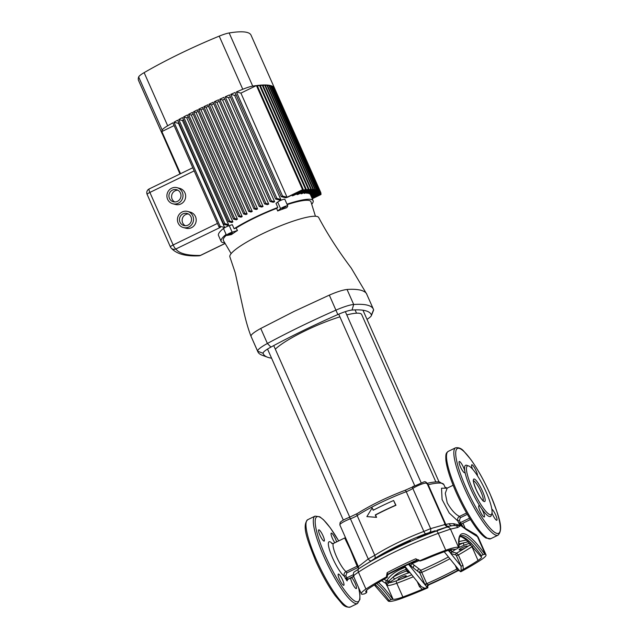 <?xml version="1.0" encoding="UTF-8"?>
<svg xmlns="http://www.w3.org/2000/svg" width="639" height="639" viewBox="0 0 639 639"><rect width="100%" height="100%" fill="white"/><g stroke="black" fill="none" stroke-linecap="round" stroke-linejoin="round"><path stroke-width="0.96" d="M472.357 488.484A27.062 5.503 64.1 0 0 491.095 514.627A27.062 5.503 64.1 0 0 486.167 492.102A27.062 5.503 64.1 0 0 467.428 465.959A27.062 5.503 64.1 0 0 472.357 488.484M339.461 579.261A6.246 1.27 64.1 0 0 343.79 585.292A6.246 1.27 64.1 0 0 342.656 580.1A6.246 1.27 64.1 0 0 338.327 574.062A6.246 1.27 64.1 0 0 339.461 579.261M350.619 578.079A6.246 1.27 64.1 0 0 351.985 582.544A6.246 1.27 64.1 0 0 356.314 588.575A6.246 1.27 64.1 0 0 355.172 583.383A6.246 1.27 64.1 0 0 351.57 577.616M336.609 541.912A6.246 1.27 64.1 0 0 335.579 539.164A6.246 1.27 64.1 0 0 331.258 533.126A6.246 1.27 64.1 0 0 332.392 538.326A6.246 1.27 64.1 0 0 334.852 542.767M319.867 535.043A6.246 1.27 64.1 0 0 324.197 541.081A6.246 1.27 64.1 0 0 323.054 535.881A6.246 1.27 64.1 0 0 318.733 529.851A6.246 1.27 64.1 0 0 319.867 535.043M492.006 513.013A6.246 1.27 64.1 0 0 492.509 514.219A6.246 1.27 64.1 0 0 496.83 520.25A6.246 1.27 64.1 0 0 495.696 515.05A6.246 1.27 64.1 0 0 491.838 509.115M479.985 510.936A6.246 1.27 64.1 0 0 484.306 516.967A6.246 1.27 64.1 0 0 483.172 511.775A6.246 1.27 64.1 0 0 480.943 507.67A6.246 1.27 64.1 0 0 478.851 505.737A6.246 1.27 64.1 0 0 479.985 510.936M491.495 514.315A28.443 5.783 -115.9 0 1 480.943 507.67A28.443 5.783 -115.9 0 1 470.783 488.987A28.443 5.783 -115.9 0 1 464.873 471.414A6.246 1.27 64.1 0 0 463.579 467.556A6.246 1.27 64.1 0 0 459.249 461.526A6.246 1.27 64.1 0 0 460.392 466.718A6.246 1.27 64.1 0 0 464.713 472.756A6.246 1.27 64.1 0 0 464.873 471.414A28.443 5.783 -115.9 0 1 467.924 465.839M477.437 475.736A6.246 1.27 64.1 0 0 476.103 470.839A6.246 1.27 64.1 0 0 471.774 464.801A6.246 1.27 64.1 0 0 472.541 469.13M275.329 349.182A48.572 8.171 -23.9 0 1 304.875 330.954A48.572 8.171 -23.9 0 1 339.892 316.84M387.082 574.956L387.146 576.945L386.419 576.801L387.146 572.688L387.721 574.213A2.085 2.005 -75.3 0 0 386.723 576.985L386.419 576.801M366.259 564.037L364.254 565.267A80.41 13.523 156.1 0 0 361.251 567.152L361.163 567.208A80.57 13.555 -23.9 0 0 358.958 568.638A3.467 2.412 56.6 0 0 358.942 568.654A3.467 2.412 56.6 0 0 358.447 572.161L365.939 589.062A20.815 3.499 156.1 0 0 361.339 593.807A20.815 3.499 156.1 0 0 362.041 594.286L364.238 593.951L366.067 593.056L366.746 592.321L366.323 592.209A15.959 2.684 156.1 0 1 365.78 591.842A15.959 2.684 156.1 0 1 369.302 588.199A78.405 13.187 -23.9 0 1 384.079 579.277L387.306 577.313L387.338 575.316M404.711 566.05L421.253 586.578L424.608 588.184L422.307 589.294A78.405 13.187 -23.9 0 1 402.874 597.002L396.779 583.247A15.959 2.684 -23.9 0 1 386.962 585.46L393.057 599.214L390.86 599.558L388.36 601.187L374.366 584.973M427.683 586.251L427.834 587.656L424.608 588.184M449.872 558.782A78.405 13.187 -23.9 0 1 437.308 565.156A78.405 13.187 -23.9 0 1 421.756 572.36L426.756 583.639L428.322 584.853A2.085 2.005 104.7 0 0 427.323 587.624L425.159 584.933L419.807 572.919L411.189 566.218L409.343 563.87M399.055 546.161L404.175 543.342L399.055 546.161M407.946 541.984L410.286 540.786L407.946 541.984M405.877 543.046L403.896 543.925L405.877 543.046M395.853 547.623L391.348 549.852L395.853 547.623M361.339 593.807L353.471 576.058C353.351 570.915 353.143 573.303 358.942 568.654L361.163 567.208A80.57 13.555 -23.9 0 1 394.271 548.989A80.57 13.555 -23.9 0 1 436.213 531.073L448.778 526.4L437.395 530.09C440.934 529.124 439.68 529.763 433.649 532.023A80.41 13.523 156.1 0 0 428.873 533.853L417.642 537.639C418.833 536.6 423.282 534.739 430.982 532.063L425.814 533.749A57.502 9.673 156.1 0 0 398.033 545.73A57.502 9.673 156.1 0 0 374.406 558.734A57.502 9.673 156.1 0 0 374.334 558.782A3.467 2.308 57.3 0 0 374.773 555.307A54.81 9.218 -23.9 0 1 397.37 542.862A54.81 9.218 -23.9 0 1 423.857 531.44L430.63 528.629L444.88 524.563L444.369 524.26M369.23 562.224L374.406 558.734M390.972 549.907L396.651 546.92M384.143 553.67L390.038 550.179L384.151 553.678M350.436 549.883L344.685 537.99L333.598 543.374A15.959 3.243 64.1 0 0 336.505 556.657A15.959 3.243 64.1 0 0 346.011 571.601L357.121 566.202L350.436 549.883M453.139 485.249L447.156 488.164L445.295 493.268L447.204 502.829C451.302 509.97 455.407 514.491 459.529 516.408L466.542 512.997M418.872 560.012A2.085 2.005 -75.3 0 0 417.051 559.956L415.749 558.782L420.031 561.026L425.047 559.357A78.405 13.187 -23.9 0 1 444.48 551.649A15.959 2.684 156.1 0 1 454.297 549.428L456.494 549.093L458.994 547.463A77.71 15.799 -115.9 0 1 484.889 554.253L485.313 554.356A20.815 3.499 156.1 0 1 486.015 554.836A20.815 3.499 156.1 0 1 481.423 559.588A83.262 14.002 -23.9 0 1 460.879 571.729L460.312 571.586L461.102 570.387L461.062 566.186L456.398 555.65L455.934 554.979L450.854 553.518L448.674 550.259M403.289 578.023A4.513 0.759 156.1 0 0 406.268 575.899A4.513 0.759 156.1 0 0 400.988 577.424A4.513 0.759 156.1 0 0 398.017 579.549A4.513 0.759 156.1 0 0 403.289 578.023M464.385 548.318A4.513 0.759 156.1 0 0 467.357 546.185A4.513 0.759 156.1 0 0 462.085 547.711A4.513 0.759 156.1 0 0 459.114 549.844A4.513 0.759 156.1 0 0 464.385 548.318M417.882 559.98L417.051 559.956A81.872 13.77 156.1 0 0 401.947 566.969A81.872 13.77 156.1 0 0 387.721 574.213L388.041 574.301A2.085 2.005 -75.3 0 0 387.042 577.065M457.939 570.699L457.971 570.683A2.085 2.005 104.7 0 1 459.121 570.499A2.085 2.029 114.2 0 1 459.129 570.507A2.085 2.029 114.2 0 1 459.489 570.715M427.834 587.656L427.643 587.704A2.085 2.005 104.7 0 1 428.641 584.941A81.872 13.77 156.1 0 0 443.746 577.928A81.872 13.77 156.1 0 0 457.971 570.683L457.444 570.531L455.399 565.635M422.307 589.294L419.472 586.658L420.734 585.939M410.318 573.007L407.211 571.817L406.021 569.501L407.107 569.029M455.535 549.452A13.179 2.221 156.1 0 0 452.005 551.928L456.605 553.134L458.339 554.964L463.003 565.491L461.062 566.186L450.854 553.518A1.39 1.254 -52.3 0 1 451.901 551.617L452.005 551.928A1.39 1.342 -75.3 0 0 451.342 553.773M383.256 554.101L387.921 551.433M392.761 549.045L396.699 547.112M407.339 542.152L406.516 542.503L407.339 542.144M387.921 551.441L388.4 551.153M428.322 584.853L428.865 584.845M345.851 575.707L346.801 577.864L345.228 578.367L347.4 579.357A1.038 1.006 -75.3 0 0 346.897 580.739L344.269 576.21C343.654 574.189 344.237 572.656 346.011 571.601L346.833 572.903L345.851 575.707L344.269 576.21A19.426 3.954 -115.9 0 1 332.568 557.911A19.426 3.954 -115.9 0 1 332.352 543.637M384.135 579.246L386.619 580.867A2.085 1.677 -151.9 0 1 388.648 581.202L393.089 577.105A15.264 2.564 -23.9 0 1 406.668 570.962L408.113 570.276M387.785 581.714L388.648 581.202A2.085 1.661 -127 0 0 390.509 581.746A3.65 0.615 -23.9 0 1 388.776 582.76L386.651 585.38L386.355 583.367L387.785 581.714A2.085 0.543 -116.5 0 0 388.776 582.76A13.874 2.332 156.1 0 0 396.499 580.763A76.321 12.836 156.1 0 0 411.756 574.796M411.252 562.983L420.853 570.276L421.756 572.36L419.807 572.919A2.085 1.885 128 0 1 420.853 570.276A76.792 12.916 156.1 0 0 436.086 563.223A76.792 12.916 156.1 0 0 448.41 556.968M427.89 587.776A83.262 14.002 -23.9 0 1 401.588 598.408A20.815 3.499 156.1 0 1 388.784 601.299L388.36 601.187M451.629 525.729A3.467 2.732 78.7 0 1 449.105 523.732L453.634 523.692L460.28 525.33L458.794 523.157L461.158 524.132A55.857 9.393 -23.9 0 1 461.278 524.164L461.398 524.196A2.772 0.463 -23.9 0 1 461.606 524.092L461.693 524.052M467.309 514.323L460.36 517.702L459.377 520.473L457.828 520.985L449.249 513.037L442.092 499.538L441.517 488.228L445.223 488.188M460.943 524.819L461.023 525.522L461.901 525.865M347.36 579.964L346.897 580.739M486.015 554.836L478.148 537.087L466.374 529.723A3.467 3.299 114.9 0 0 464.785 528.062L463.107 526.975L461.422 524.204L460.999 524.651A1.038 1.014 24.4 0 0 461.023 525.522L460.783 525.546A54.81 9.218 156.1 0 0 460.663 525.514L460.783 525.546A1.038 1.006 105.3 0 1 461.278 524.164M484.889 554.253L483.116 554.7A76.321 15.52 64.1 0 0 460.863 535.873C459.305 535.306 458.722 539.204 459.114 547.559L458.57 547.351A20.815 3.499 156.1 0 0 445.766 550.243L438.282 533.341A83.262 14.002 156.1 0 0 394.934 551.856A83.262 14.002 156.1 0 0 358.447 572.161C354.142 575.036 352.648 576.338 353.958 576.051M419.464 560.874A83.262 14.002 -23.9 0 1 445.766 550.243M366.642 590.244L366.746 592.321A77.71 15.799 -115.9 0 1 366.53 590.356M365.939 589.062A83.262 14.002 -23.9 0 1 386.475 576.913M483.116 554.7L481.287 555.595L480.616 556.329L481.039 556.441A15.959 2.684 156.1 0 1 481.574 556.809A15.959 2.684 156.1 0 1 478.052 560.451A78.405 13.187 -23.9 0 1 463.275 569.373L461.007 570.491M460.064 536.56L461.765 536.952L465.847 539.484L480.616 556.329M444.209 551.745L460.312 571.586M393.057 599.214A15.959 2.684 156.1 0 0 402.874 597.002M387.05 584.405A2.085 1.374 -157.3 0 0 386.355 583.367L385.788 583.423A2.085 1.925 -55.8 0 1 386.619 580.867C390.109 575.14 396.396 570.603 405.461 567.248L404.096 566.346M458.81 541.592L466.486 540.003M449.521 526.185L453.434 525.522M466.374 529.723L460.727 525.554L457.78 527.471L450.487 529.116L438.282 533.341A3.467 1.23 69.8 0 0 436.213 531.073M470.496 542.846L464.01 545.275L463.299 542.966L458.818 543.965M463.003 565.491L463.275 569.373M405.613 567.168A1.39 1.262 126.8 0 0 405.461 567.248L406.021 569.501C401.092 571.002 396.779 573.534 393.089 577.105A2.085 1.078 -119.8 0 0 395.038 578.806L390.509 581.746M366.866 516.608L376.579 517.358L375.54 515.01A54.81 9.218 -23.9 0 1 395.964 505.273L393.616 500.513L395.693 505.201A55.857 9.393 156.1 0 0 375.269 514.938L376.315 517.286L366.866 516.608L372.154 507.901L373.192 510.249A55.857 9.393 -23.9 0 1 393.616 500.513M373.384 510.146L372.154 507.901M358.391 566.617L368.232 558.973L374.773 555.307L357.161 515.561A6.941 1.166 -23.9 0 1 354.302 517.143A6.941 1.166 -23.9 0 1 350.42 518.78A8.674 1.462 156.1 0 0 339.852 524.923L340.1 522.582C341.234 521.065 344.229 519.355 349.086 517.454A2.085 0.823 70.3 0 1 350.42 518.78L368.232 558.973A3.467 1.462 57.1 0 0 371.075 560.882M445.319 524.571L445.814 524.459A54.81 9.218 -23.9 0 1 449.105 523.732M458.866 544.947A15.264 2.564 -23.9 0 1 463.299 542.966L468.371 541.704M381.603 580.683L385.788 583.423L386.962 585.46A2.085 2.005 104.7 0 1 386.803 584.877A2.085 1.542 -172.7 0 0 386.403 584.294M450.966 549.428L451.901 551.617M358.551 567.32L357.944 567.504L357.121 566.202L358.016 565.922M485.313 554.356L477.229 536.121A3.467 3.203 -56.1 0 0 476.111 534.723L478.148 537.087M463.099 526.975L460.727 525.554L455.511 525.585A3.467 3.379 90.5 0 1 457.78 527.471M446.421 527.279A3.467 3.395 66.7 0 1 450.487 529.116L458.57 547.351M445.143 524.411A3.467 3.435 73.3 0 0 449.161 526.288L448.778 526.4A3.467 3.315 73.1 0 1 444.88 524.563M453.634 523.692A3.467 2.852 98.9 0 0 455.511 525.585L453.474 525.522M461.158 524.132A1.038 1.006 104.1 0 0 460.663 525.514L460.28 525.33A1.038 0.895 -49.3 0 1 460.839 524.036M429.264 532.583A3.467 2.588 73.6 0 0 430.63 528.629L412.818 488.444A6.941 1.166 -23.9 0 1 409.591 490.257A6.941 1.166 -23.9 0 1 406.244 491.703A54.81 9.218 156.1 0 0 357.161 515.561A2.085 1.382 57.3 0 1 357.433 513.476C370.828 505.09 386.691 497.366 405.03 490.329A2.085 0.655 69.4 0 1 406.244 491.703L423.857 531.44A3.467 1.094 69.4 0 0 425.814 533.749M430.99 533.03L430.982 532.063L435.271 530.705A1.39 0.847 73.3 0 0 434.8 531.584M377.178 557.264L364.262 565.267A1.39 0.863 58.3 0 0 364.254 565.267L361.251 567.152A80.41 13.523 156.1 0 0 361.211 567.184M418.449 537.575A1.39 1.382 -152.2 0 0 417.642 537.639M418.329 537.615L428.873 533.853M437.395 530.09A1.39 1.102 74.4 0 0 436.756 530.825M459.377 520.473L460.344 522.654L458.794 523.157L457.828 520.985C457.22 519.004 457.788 517.478 459.529 516.408L460.36 517.702M458.147 568.894L460.056 571.354M427.044 587.401A2.085 1.981 97.8 0 1 428.074 584.813A79.795 13.419 -23.9 0 0 443.21 577.784A79.795 13.419 -23.9 0 0 457.444 570.531A2.085 2.029 114.2 0 1 459.129 570.499L459.01 570.459A2.085 2.005 104.7 0 1 459.058 570.475M408.497 564.261L425.159 584.933L426.908 583.926M411.189 566.218A2.085 1.885 127.6 0 1 412.195 563.59A52.646 8.858 -23.9 0 0 419.288 560.515M457.652 570.595A2.085 2.005 104.7 0 1 459.01 570.459M457.013 569.293L458.011 568.87M418.617 559.892A2.085 1.981 -82.2 0 0 417.61 560.083A79.795 13.419 -23.9 0 0 402.482 567.112A79.795 13.419 -23.9 0 0 388.24 574.365A2.085 2.029 -65.8 0 0 387.146 576.945M386.97 574.804L387.186 575.891L388.2 574.421L402.53 567.105L417.77 560.036L418.936 560.068M418.561 559.868A2.085 2.005 -75.3 0 0 417.371 560.036M395.038 578.806A13.179 2.221 156.1 0 1 409.24 572.728A1.39 1.342 104.7 0 1 409.99 572.6M408.585 572.68A1.39 1.254 127.7 0 1 409.879 572.456M407.211 571.817A1.39 0.551 148.9 0 1 408.808 571.138M399.647 568.526A52.646 8.858 -23.9 0 0 404.647 566.641A1.39 1.262 126.7 0 1 405.054 566.474M451.374 550.347A1.39 0.551 -31.1 0 0 450.104 550.922A1.39 0.551 -31.1 0 0 449.465 551.792L448.314 550.363M470.935 544.3A13.874 2.332 156.1 0 1 469.681 545.187A76.321 12.836 156.1 0 1 456.605 553.134A1.39 1.342 -75.3 0 0 455.934 554.979M353.599 576.346L347.712 579.206A2.772 0.463 -23.9 0 1 347.4 579.357L347.8 579.429M348.063 579.301L353.702 576.578L348.063 579.301A2.772 0.463 -23.9 0 0 347.768 579.453A1.038 1.006 -75.3 0 0 347.265 580.835M460.927 524.899L460.999 524.651A1.038 1.014 24.4 0 1 461.406 524.204M460.903 525.593A1.038 1.006 106.2 0 1 461.398 524.196M460.551 525.506A1.038 0.998 103.3 0 1 461.038 524.1A2.772 0.463 -23.9 0 0 461.254 523.996L460.344 522.654L469.601 518.157M382.178 554.756L390.038 550.171M387.921 551.489L384.454 553.342M403.896 543.925L410.254 540.826M407.61 541.912L406.516 542.511M397.123 547.072L404.175 543.342M346.777 314.899A48.572 8.171 -23.9 0 1 361.674 314.532L435.854 481.918M367.01 319.348A16.654 2.804 156.1 0 0 371.387 315.618A16.654 2.804 156.1 0 0 371.435 315.131A169.295 28.475 156.1 0 0 352.033 310.043A16.654 2.804 156.1 0 0 337.847 314.556A169.295 28.475 156.1 0 0 270.92 347.097A16.654 2.804 156.1 0 0 263.108 353.279A169.295 28.475 156.1 0 0 267.533 357.217L262.174 355.236A173.457 29.178 -23.9 0 1 257.829 351.714A173.457 29.178 -23.9 0 1 257.637 351.202A20.815 3.499 -23.9 0 1 267.398 343.478A173.457 29.178 -23.9 0 1 300.554 326.505A173.457 29.178 -23.9 0 1 335.97 310.131A20.815 3.499 -23.9 0 1 353.702 304.491A173.457 29.178 -23.9 0 1 373.392 309.196L366.634 293.964L351.194 268.005C338.135 250.624 327.304 233.802 318.709 217.564A48.572 8.171 156.1 0 0 317.088 216.485A48.572 8.171 156.1 0 0 309.092 216.829A48.572 8.171 156.1 0 0 279.235 226.326A48.572 8.171 156.1 0 0 246.502 242.237A48.572 8.171 156.1 0 0 230.064 255.249A48.572 8.171 156.1 0 0 229.896 256.918A48.572 8.171 156.1 0 0 229.904 256.926M257.829 351.714L250.983 336.194C250.855 334.7 254.106 332.128 260.752 328.47L293.908 311.505L329.325 295.122C337.08 291.775 342.991 289.898 347.049 289.483C352.065 289.06 356.674 289.291 360.891 290.194C364.565 291.36 366.578 292.862 366.93 294.699M373.392 309.196A173.457 29.178 -23.9 0 1 373.583 309.707A20.815 3.499 -23.9 0 1 373.519 310.314L371.387 315.618M267.533 357.217A169.295 28.475 156.1 0 0 271.575 358.183M283.404 207.443L285.841 206.74L282.031 208.426L283.404 207.443M287.742 205.894A4.161 0.703 -23.9 0 1 287.71 206.085L286.775 207.691A47.558 7.995 156.1 0 0 277.653 210.974L280.593 208.649A4.161 0.703 -23.9 0 1 282.869 207.308A4.161 0.703 -23.9 0 1 287.742 205.894L284.834 199.328A4.161 0.703 156.1 0 0 279.962 200.742A4.161 0.703 156.1 0 0 277.685 202.084L276.008 203.402L277.813 207.467A50.305 8.459 156.1 0 0 254.274 217.659A50.305 8.459 156.1 0 0 234.09 228.73L232.284 224.664L229.249 225.631L232.157 232.197A4.161 0.703 156.1 0 0 229.257 233.371A4.161 0.703 156.1 0 0 226.518 235.336A4.161 0.703 156.1 0 0 227.444 235.384L231.454 234.585A47.558 7.995 156.1 0 1 237.492 230.503L236.118 228.083L234.09 228.73M230.855 233.794L232.221 232.812L229.784 233.515L228.419 234.497L230.855 233.794M226.518 235.336L223.602 228.77A4.161 0.703 -23.9 0 1 226.35 226.805A4.161 0.703 -23.9 0 1 229.249 225.631M174.751 201.964A6.246 6.023 104.7 0 1 177.834 190.198M177.458 201.357A6.246 6.023 -75.3 0 0 176.548 189.687A6.246 6.023 -75.3 0 0 168.944 196.341A6.246 6.023 -75.3 0 0 177.458 201.357M171.635 188.225A8.323 8.027 -75.3 0 0 172.85 203.785A8.323 8.027 -75.3 0 0 182.986 194.919A8.323 8.027 -75.3 0 0 171.635 188.225M172.85 203.785L175.509 204.48A8.323 8.027 -75.3 0 0 185.637 195.614A8.323 8.027 -75.3 0 0 179.727 188.369L177.075 187.674M185.278 225.719A6.246 6.023 104.7 0 1 188.361 213.961M187.986 225.12A6.246 6.023 -75.3 0 0 187.075 213.45A6.246 6.023 -75.3 0 0 179.471 220.104A6.246 6.023 -75.3 0 0 187.986 225.12M182.163 211.988A8.323 8.027 -75.3 0 0 183.377 227.548A8.323 8.027 -75.3 0 0 193.513 218.682A8.323 8.027 -75.3 0 0 182.163 211.988M183.377 227.548L186.037 228.243A8.323 8.027 -75.3 0 0 196.173 219.377A8.323 8.027 -75.3 0 0 190.254 212.132L187.602 211.437M277.653 210.974L276.695 208.354A47.877 8.051 156.1 0 0 254.897 217.819A47.877 8.051 156.1 0 0 236.118 228.083M226.43 235.152A47.877 8.051 156.1 0 0 223.418 240.56L231.134 253.611M226.086 234.377A50.305 8.459 156.1 0 0 221.126 241.406A50.305 8.459 156.1 0 0 224.752 242.812M248.731 211.413L251.031 212.02A50.305 8.459 -23.9 0 1 251.646 211.717A50.305 8.459 -23.9 0 1 252.253 211.421L249.953 210.822A118.646 19.953 156.1 0 0 248.731 211.413L202.595 107.296A118.646 19.953 -23.9 0 0 198.649 109.237L200.997 109.852L247.133 213.969L244.793 213.354A118.646 19.953 156.1 0 0 243.587 213.953L197.451 109.836A118.646 19.953 -23.9 0 0 193.561 111.793L196.053 112.44L242.189 216.557L239.697 215.902A118.646 19.953 156.1 0 0 238.515 216.509L192.379 112.392A118.646 19.953 -23.9 0 0 188.553 114.365L191.293 115.084L237.428 219.193L234.689 218.474A118.646 19.953 156.1 0 0 233.515 219.081L187.379 114.972A118.646 19.953 -23.9 0 0 183.617 116.953L186.756 117.776L232.892 221.893L229.752 221.07A118.646 19.953 156.1 0 0 228.602 221.685L182.466 117.568A118.646 19.953 -23.9 0 0 178.76 119.565L182.466 120.539L228.602 224.656L224.896 223.682A118.646 19.953 156.1 0 0 223.762 224.297L177.626 120.188A118.646 19.953 -23.9 0 0 173.984 122.201L178.505 123.391L224.64 227.5L220.12 226.318A118.646 19.953 156.1 0 0 219.009 226.941L172.873 122.824A118.646 19.953 -23.9 0 0 167.682 125.787A15.264 2.564 156.1 0 0 162.21 130.124L138.655 76.976A118.646 19.953 156.1 0 0 138.559 80.49L162.114 133.639A118.646 19.953 -23.9 0 1 161.883 132.928L180.054 173.928M203.226 108.726A50.305 8.459 156.1 0 0 200.997 109.852M243.587 213.953L245.951 214.568A50.305 8.459 -23.9 0 1 247.133 213.969M198.114 111.346A50.305 8.459 156.1 0 0 196.053 112.44M238.515 216.509L241.047 217.172A50.305 8.459 -23.9 0 1 242.189 216.557M193.114 114.054A50.305 8.459 156.1 0 0 191.293 115.084M233.515 219.081L236.342 219.824A50.305 8.459 -23.9 0 1 237.428 219.193M188.225 116.881A50.305 8.459 156.1 0 0 186.756 117.776M228.602 221.685L231.853 222.532A50.305 8.459 -23.9 0 1 232.892 221.893M183.481 119.86A50.305 8.459 156.1 0 0 182.466 120.539M223.762 224.297L227.636 225.311A50.305 8.459 -23.9 0 1 228.602 224.656M178.904 123.079A50.305 8.459 156.1 0 0 178.505 123.391M221.126 241.406L218.498 235.464A50.305 8.459 -23.9 0 1 224.64 227.5M309.556 193.305L309.867 194.008A50.305 8.459 -23.9 0 1 310.083 194.176L318.246 190.206L272.102 86.089A118.646 19.953 -23.9 0 1 272.957 86.537L272.422 86.8M308.286 192.794L308.597 193.505A50.305 8.459 -23.9 0 1 308.949 193.593L316.896 189.735L270.76 85.618A118.646 19.953 -23.9 0 1 271.815 85.969L271.072 86.329M306.401 192.587L306.712 193.29A50.305 8.459 -23.9 0 1 307.215 193.313L315.291 189.384L269.155 85.275A118.646 19.953 -23.9 0 1 270.409 85.53L269.466 85.985M303.892 192.674L304.204 193.385A50.305 8.459 -23.9 0 1 304.851 193.337L313.429 189.168L267.294 85.051A118.646 19.953 -23.9 0 1 268.739 85.211L267.605 85.762M300.705 193.098L301.017 193.809A50.305 8.459 -23.9 0 1 301.832 193.681L311.305 189.072L265.169 84.963A118.646 19.953 -23.9 0 1 266.814 85.019L265.481 85.666M296.76 193.889L297.079 194.599A50.305 8.459 -23.9 0 1 298.078 194.376L308.917 189.112L262.773 84.995A118.646 19.953 -23.9 0 1 264.626 84.955L263.092 85.706M291.903 195.127L292.215 195.838A50.305 8.459 -23.9 0 1 293.453 195.502L306.249 189.28L260.113 85.163A118.646 19.953 -23.9 0 1 262.174 85.027L260.424 85.874M281.216 196.612L285.737 197.794A50.305 8.459 -23.9 0 1 287.702 197.171L303.301 189.583A118.646 19.953 156.1 0 0 302.567 189.679L256.431 85.562L240.911 93.11L287.047 197.227L282.55 196.045A118.646 19.953 156.1 0 0 281.216 196.612L235.08 92.495A118.646 19.953 -23.9 0 0 230.775 94.34L234.649 95.355L280.793 199.472L276.919 198.457A118.646 19.953 156.1 0 0 275.601 199.025L229.465 94.915A118.646 19.953 -23.9 0 0 225.232 96.777L228.49 97.623L274.626 201.74L271.367 200.886A118.646 19.953 156.1 0 0 270.073 201.461L223.938 97.352A118.646 19.953 -23.9 0 0 219.76 99.229L222.588 99.964L268.723 204.081L265.896 203.338A118.646 19.953 156.1 0 0 264.626 203.921L218.49 99.804A118.646 19.953 -23.9 0 0 214.369 101.697L216.909 102.368L263.044 206.477L260.504 205.814A118.646 19.953 156.1 0 0 259.25 206.397L213.114 102.288A118.646 19.953 -23.9 0 0 209.057 104.189L211.421 104.812L257.557 208.929L255.193 208.306A118.646 19.953 156.1 0 0 253.955 208.897L207.819 104.78A118.646 19.953 -23.9 0 0 203.817 106.705L206.117 107.312L252.253 211.421M236.118 94.844A50.305 8.459 156.1 0 0 234.649 95.355M275.601 199.025L279.315 199.999A50.305 8.459 -23.9 0 1 280.793 199.472M230.352 96.92A50.305 8.459 156.1 0 0 228.49 97.623M270.073 201.461L273.212 202.283A50.305 8.459 -23.9 0 1 274.626 201.74M224.712 99.101A50.305 8.459 156.1 0 0 222.588 99.964M264.626 203.921L267.366 204.64A50.305 8.459 -23.9 0 1 268.723 204.081M219.185 101.385A50.305 8.459 156.1 0 0 216.909 102.368M259.25 206.397L261.734 207.052A50.305 8.459 -23.9 0 1 263.044 206.477M213.761 103.75A50.305 8.459 156.1 0 0 211.421 104.812M253.955 208.897L256.295 209.512A50.305 8.459 -23.9 0 1 257.557 208.929M208.442 106.202A50.305 8.459 156.1 0 0 206.117 107.312M311.72 204.272A50.305 8.459 156.1 0 0 313.11 200.646A50.305 8.459 156.1 0 0 286.983 204.192M315.434 216.254L310.945 201.78A47.877 8.051 156.1 0 0 287.175 204.624M276.695 208.354L277.813 207.467M170.397 246.902L147.146 194.424L170.405 246.926A4.161 0.703 -23.9 0 1 170.405 246.926A4.161 4.098 -35.2 0 0 175.877 248.994L220.447 227.316L219.009 226.941M249.953 210.822L203.817 106.705M255.193 208.306L209.057 104.189M260.504 205.814L214.369 101.697M265.896 203.338L219.76 99.229M271.367 200.886L225.232 96.777M276.919 198.457L230.775 94.34M312.263 198.745L320.986 194.504A118.646 19.953 156.1 0 0 321.01 194.224L320.698 193.521M312.167 198.529L321.01 194.224M287.047 197.227L302.567 189.679M282.55 196.045L236.406 91.928L240.911 93.11M244.793 213.354L198.649 109.237M239.697 215.902L193.561 111.793M234.689 218.474L188.553 114.365M229.752 221.07L183.617 116.953M224.896 223.682L178.76 119.565M220.12 226.318L173.984 122.201M308.597 193.505L316.545 189.639L270.409 85.53M309.867 194.008L317.95 190.087L271.815 85.969M310.522 194.823L319.093 190.654L272.957 86.537M310.618 195.039L319.332 190.805L273.188 86.688A118.646 19.953 -23.9 0 1 273.843 87.231L273.508 87.399M310.937 195.75L319.979 191.349L273.843 87.231M311.033 195.965L320.155 191.532L274.019 87.415A118.646 19.953 -23.9 0 1 274.466 88.062L274.331 88.126M311.345 196.676L320.602 192.171L274.466 88.062M311.441 196.892L320.706 192.387L274.57 88.27A118.646 19.953 -23.9 0 1 274.586 88.302A118.646 19.953 -23.9 0 1 274.594 88.334M311.76 197.603L320.946 193.13L320.634 192.419M311.856 197.818L320.986 193.377A118.646 19.953 156.1 0 0 320.946 193.13M306.712 193.29L314.875 189.32L268.739 85.211M315.291 189.384A118.646 19.953 156.1 0 0 314.875 189.32M304.204 193.385L312.95 189.136L266.814 85.019M313.429 189.168A118.646 19.953 156.1 0 0 312.95 189.136M301.017 193.809L310.77 189.072L264.626 84.955M311.305 189.072A118.646 19.953 156.1 0 0 310.77 189.072M297.079 194.599L308.31 189.136L262.174 85.027M308.917 189.112A118.646 19.953 156.1 0 0 308.31 189.136M162.202 133.631L179.982 173.96M292.215 195.838L305.578 189.336L259.442 85.227L257.477 86.177M306.249 189.28A118.646 19.953 156.1 0 0 305.578 189.336M162.138 132.537L180.11 173.904M174.096 125.595L161.851 131.554L180.525 173.696M161.843 132.68A118.646 19.953 -23.9 0 1 161.819 131.826L180.406 173.76M303.301 189.583L257.166 85.474A118.646 19.953 -23.9 0 1 259.442 85.227M274.586 88.302L251.031 35.153A118.646 19.953 156.1 0 0 229.169 32.964L252.724 86.113A118.646 19.953 -23.9 0 1 256.431 85.562M252.724 86.113A15.264 2.564 156.1 0 0 242.772 89.276L219.217 36.127A118.646 19.953 156.1 0 0 144.134 72.638L167.682 125.787M236.406 91.928A118.646 19.953 -23.9 0 1 242.772 89.276M161.851 131.554A118.646 19.953 -23.9 0 1 162.21 130.124M219.217 36.127A15.264 2.564 -23.9 0 1 229.169 32.964M138.655 76.976A15.264 2.564 -23.9 0 1 144.134 72.638M225.136 243.467L200.566 255.416A4.161 4.161 0 0 1 198.825 255.832A4.161 3.81 -91.2 0 0 200.406 255.424L225.104 243.411M194.176 170.893L149.877 192.435L173.153 244.961A4.161 0.703 -23.9 0 0 170.405 246.926A4.161 4.161 0 0 0 170.813 247.644L170.813 247.644C175.949 253.771 185.286 256.495 198.825 255.832M237.492 230.503L232.157 232.197M464.425 488.228A48.572 9.873 -115.9 0 1 455.583 447.803C458.85 447.332 461.646 448.53 463.97 451.39L470.663 459.313C477.517 468.834 484.011 480.424 490.129 494.075C497.901 513.684 504.363 528.908 498.061 535.163A48.572 9.873 -115.9 0 1 464.425 488.228M490.081 494.043A47.182 9.593 64.1 0 0 459.201 448.362A47.182 9.593 64.1 0 0 465.999 487.733A47.182 9.593 64.1 0 0 496.886 533.405A47.182 9.593 64.1 0 0 490.081 494.043M490.728 538.725L486.023 538.062C483.02 536.249 479.49 532.527 475.424 526.903C468.635 517.414 462.221 505.928 456.174 492.453C450.311 479.074 446.877 468.339 445.894 460.248C445.503 453.051 446.326 453.083 448.251 451.366A48.572 9.873 64.1 0 0 457.093 491.798A48.572 9.873 64.1 0 0 490.728 538.725L498.061 535.163M350.204 607.05C346.937 607.513 344.141 606.323 341.817 603.464L335.124 595.54C328.27 586.019 321.776 574.429 315.658 560.778C307.886 541.169 301.424 525.945 307.734 519.691A48.572 9.873 64.1 0 0 316.569 560.123A48.572 9.873 64.1 0 0 350.204 607.05L357.536 603.488A48.572 9.873 -115.9 0 1 323.901 556.553A48.572 9.873 -115.9 0 1 315.059 516.128L319.772 516.791L323.582 519.834L330.371 527.95L338.694 540.898M338.662 540.913A47.182 9.593 64.1 0 0 316.225 517.302A47.182 9.593 64.1 0 0 325.483 556.058A47.182 9.593 64.1 0 0 351.554 598.519A47.182 9.593 64.1 0 0 358.495 587.393M483.132 500.641A11.103 2.26 64.1 0 0 480.879 491.631A11.103 2.26 64.1 0 0 473.515 480.863M476.079 489.458A12.492 2.54 -115.9 0 1 474.274 479.034A12.492 2.54 -115.9 0 1 482.453 491.127A12.492 2.54 -115.9 0 1 484.25 501.551A12.492 2.54 -115.9 0 1 476.079 489.458M424.807 584.198L426.756 583.639A78.405 13.187 156.1 0 0 442.308 576.442A78.405 13.187 156.1 0 0 456.885 568.99L457.692 568.478M357.72 513.357A2.085 1.382 57.3 0 0 357.433 513.476L349.086 517.454A2.085 0.823 70.3 0 0 348.958 517.534M413.481 486.159A2.085 1.51 55.7 0 0 413.145 486.319A2.085 1.51 55.7 0 0 412.818 488.444A8.674 1.462 156.1 0 1 421.389 484.234A8.674 1.462 156.1 0 1 426.988 483.236L445.191 524.315C445.559 525.705 446.917 526.352 449.265 526.256M387.146 572.688A83.262 14.002 -23.9 0 1 401.036 565.627A83.262 14.002 -23.9 0 1 415.749 558.782M419.472 586.658L417.211 581.562M450.207 549.852L448.698 550.323M472.66 546.217A15.959 2.684 -23.9 0 1 471.957 546.688A78.405 13.187 -23.9 0 1 458.339 554.964L456.398 555.65M404.934 490.401A2.085 0.655 69.4 0 1 405.03 490.329L424.048 481.838C425.111 481.455 426.093 481.926 426.988 483.236M445.511 488.3L443.865 484.586A54.81 9.218 156.1 0 0 428.202 484.721L445.814 524.459A3.467 2.524 76.5 0 0 447.364 526.232M413.329 576.745A78.405 13.187 -23.9 0 1 396.779 583.247A2.085 0.735 69.8 0 1 396.499 580.763M464.01 545.275A13.179 2.221 156.1 0 0 459.106 547.511M469.681 545.187A2.085 1.446 -123.4 0 1 471.957 546.688L478.052 560.451M378.424 582.528A77.71 15.799 -115.9 0 1 392.634 599.102M366.323 592.209L365.867 591.195M427.148 483.603A2.085 1.518 -103.5 0 1 428.202 484.721A6.941 1.166 -23.9 0 1 427.691 484.825M460.152 536.448A76.321 15.52 -115.9 0 1 481.287 555.595M375.045 584.557A76.321 15.52 -115.9 0 1 389.031 600.444M390.86 599.558A76.321 15.52 64.1 0 0 376.722 583.543M470.456 519.523L461.254 523.996M347.712 579.206L346.801 577.864L353.175 574.765M357.944 567.504L346.833 572.903M417.906 571.434A2.085 1.885 128 0 1 418.952 568.79M413.449 567.967A2.085 1.885 127.8 0 1 414.471 565.331M347.296 579.908L348.151 579.254M337.847 314.556L329.325 295.122M263.108 353.279L257.637 351.202L250.983 336.194M260.752 328.47L267.398 343.478L270.92 347.097M347.049 289.483L353.702 304.491L352.033 310.043M373.583 309.707L371.435 315.131M217.452 223.418L173.153 244.961A4.161 0.847 -115.9 0 0 175.877 248.994A277.534 46.679 156.1 0 0 200.406 255.424A4.161 0.847 -115.9 0 0 200.566 255.416M149.877 192.435A4.161 0.847 -115.9 0 1 149.119 188.968A4.161 4.161 0 0 0 147.13 194.4A4.161 0.703 156.1 0 0 147.146 194.424A4.161 0.703 156.1 0 1 149.877 192.435M277.685 202.084L280.593 208.649M355.076 309.891L356.538 313.19M362.968 310.227L439.049 481.926M338.718 314.18L414.599 485.416M345.332 311.648L421.069 482.549M267.533 349.062L343.319 520.074M273.732 345.587L349.781 517.199M307.734 519.691L315.059 516.128M473.187 480.903L473.547 480.552C473.978 481.015 472.013 478.97 476.127 489.49C481.774 501.288 483.803 500.872 483.396 500.8L482.9 500.872M448.251 451.366L455.583 447.803M465.2 528.261L463.051 523.413M447.292 488.092L445.04 487.237M333.598 543.374L331.721 543.493M427.675 586.275L428.761 584.909L457.963 570.715L459.329 570.547M358.495 568.95L358.335 566.633L339.852 524.923M426.405 483.531C432.108 482.141 436.485 481.622 439.544 481.974L443.865 484.586M464.785 528.062L476.111 534.723M428.849 533.853L438.985 529.915M447.156 488.164L445.008 488.06M344.685 537.99L345.411 537.487M459.585 570.803L459.129 570.499M358.631 587.696L359.893 594.605L359.917 599.406L357.536 603.488M229.896 256.918L235.2 272.717L243.675 311.121C245.927 321.129 248.387 329.564 251.071 336.433M310.211 194.112L313.11 200.646M192.778 167.745L149.119 188.968"/></g></svg>
